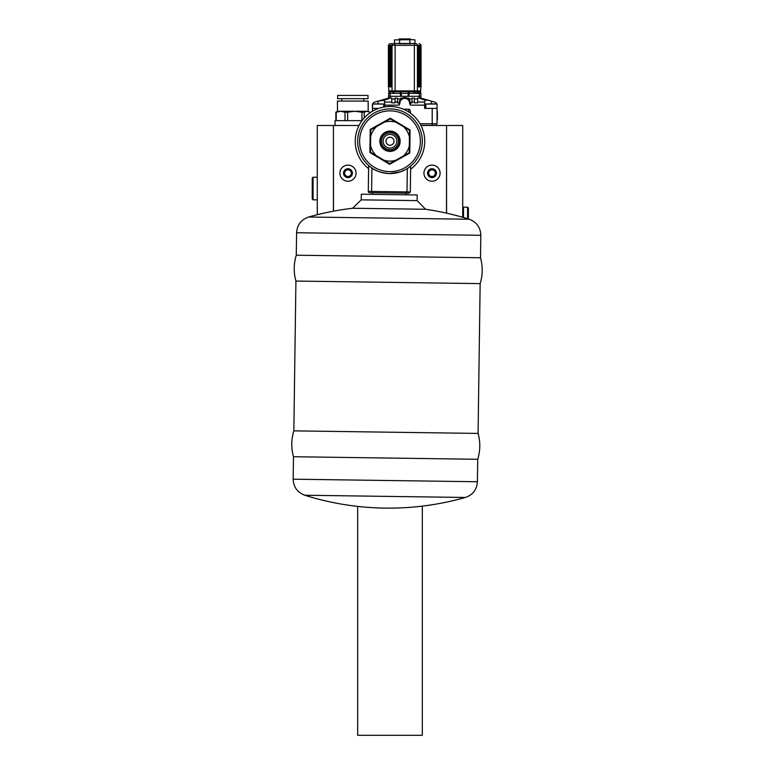 <?xml version="1.0" encoding="UTF-8"?>
<svg xmlns="http://www.w3.org/2000/svg" width="774" height="774" viewBox="0 0 774 774"><rect width="100%" height="100%" fill="white"/><g stroke="black" fill="none" stroke-linecap="round" stroke-linejoin="round"><path stroke-width="1.16" d="M398.765 43.712L402.973 43.712M403.989 43.712L407.124 43.712M408.595 43.712L410.646 43.712M405.402 43.712L414.999 43.47L414.999 39.909L412.426 39.668L414.999 39.909M414.429 43.712A29092.377 29092.377 0 0 0 414.351 43.712L416.044 43.712M393.415 43.712L395.03 43.712A29092.377 29092.377 0 0 1 395.108 43.712L395.108 90.906L420.737 90.906L420.737 86.862M388.732 90.906L388.732 86.862L388.732 90.906L395.108 90.906M388.732 45.327A1.616 1.616 0 0 1 390.348 43.712L395.108 43.712M419.508 45.327L421.056 45.327L421.056 86.862L419.15 86.862L419.15 45.327L419.508 86.862M421.056 45.327L421.056 86.862L421.056 45.327M420.998 45.327L420.998 86.862L421.017 45.327M420.863 45.327L420.863 86.862M420.892 45.327L420.892 86.862M420.35 45.327L420.35 86.862M420.408 45.327L420.408 86.862M420.64 45.327L420.64 86.862M420.688 45.327L420.688 86.862M419.972 45.327L419.972 86.862M420.04 45.327L420.04 86.862M419.595 45.327L419.595 86.862L419.595 45.327M418.115 86.862L418.115 45.327M418.328 45.327L418.328 86.862M418.753 86.862L418.753 45.327M418.966 45.327L418.966 86.862M389.961 45.327L388.413 45.327L388.413 86.862L390.319 86.862L390.319 45.327L389.961 86.862M388.413 45.327L388.413 86.862L388.413 45.327M388.451 86.862L388.471 45.327L388.451 86.862M388.577 86.862L388.606 45.327L388.577 86.862M389.119 45.327L389.119 86.862M389.061 45.327L389.061 86.862M388.819 45.327L388.819 86.862M388.78 45.327L388.78 86.862M389.496 45.327L389.496 86.862M389.419 45.327L389.419 86.862M389.864 45.327L389.864 86.862L389.854 45.327M391.354 86.862L391.354 45.327M391.131 45.327L391.131 86.862M390.715 86.862L390.715 45.327M390.502 45.327L390.502 86.862M419.121 43.712A1.616 1.616 0 0 1 420.737 45.327M394.469 39.909L412.426 39.668L394.469 39.909L394.469 43.47L414.999 43.47M399.597 39.909L399.597 43.47M409.862 39.909L409.862 43.47M394.469 43.47L404.734 43.712M399.074 38.932L410.384 38.932L399.074 38.932L399.074 39.668M293.172 479.193C293.52 487.088 297.39 492.438 304.782 495.244A280.207 280.207 0 0 0 465.358 497.469L304.782 495.244L465.358 497.469C472.837 494.876 476.852 489.632 477.413 481.747L293.172 479.193L293.491 456.728L477.722 459.282C480.344 450.7 480.47 442.08 478.08 433.421L480.151 283.613L295.92 281.059C293.53 272.409 293.656 263.789 296.278 255.207L480.509 257.752C482.899 266.411 482.783 275.031 480.151 283.613M293.491 456.728C291.101 448.069 291.218 439.458 293.849 430.866L478.08 433.421M352.576 208.264L425.536 209.27L417.128 200.621L361.226 199.847L352.576 208.264A280.207 280.207 0 0 0 308.642 217.02L469.218 219.245C476.61 222.041 480.48 227.392 480.828 235.296L296.587 232.742L296.278 255.207M361.226 199.847L361.303 194.197L417.205 194.971L417.128 200.621M317.263 214.717L317.263 125.494L359.02 125.494M420.969 125.494L462.726 125.494L462.726 208.003L463.529 207.19L463.529 217.523M357.665 506.399L357.665 735.3L422.323 735.3L422.323 506.119M432.018 169.825A3.338 3.338 0 0 1 435.356 173.173A3.338 3.338 0 0 1 432.018 176.511A3.338 3.338 0 0 1 428.68 173.173A3.338 3.338 0 0 1 432.018 169.825M347.971 169.825A3.338 3.338 0 0 1 351.309 173.173A3.338 3.338 0 0 1 347.971 176.511A3.338 3.338 0 0 1 344.633 173.173A3.338 3.338 0 0 1 347.971 169.825M333.507 211.167L333.43 157.006L333.43 211.176M446.559 213.15L446.559 157.006L446.482 213.131M347.971 177.614A4.441 4.441 0 0 0 352.412 173.173A4.441 4.441 0 0 0 347.971 168.722A4.441 4.441 0 0 0 343.53 173.173A4.441 4.441 0 0 0 347.971 177.614M432.018 177.614A4.441 4.441 0 0 0 436.459 173.173A4.441 4.441 0 0 0 432.018 168.722A4.441 4.441 0 0 0 427.567 173.173A4.441 4.441 0 0 0 432.018 177.614M432.018 165.094A8.079 8.079 0 0 1 440.096 173.173A8.079 8.079 0 0 1 432.018 181.251A8.079 8.079 0 0 1 423.939 173.173A8.079 8.079 0 0 1 432.018 165.094M347.971 165.094A8.079 8.079 0 0 1 356.05 173.173A8.079 8.079 0 0 1 347.971 181.251A8.079 8.079 0 0 1 339.892 173.173A8.079 8.079 0 0 1 347.971 165.094M462.726 216.807L462.726 125.494M468.386 218.984L468.386 208.003L467.573 207.19L467.573 218.732M405.508 169.612L400.264 171.905L389.545 173.57A32.324 32.324 0 0 1 357.675 140.8A32.324 32.324 0 0 1 390.444 108.931A32.324 32.324 0 0 1 422.314 141.7A32.324 32.324 0 0 1 389.545 173.57A32.324 32.324 0 0 0 407.317 168.538L406.998 191.913L410.307 191.962L408.991 193.239L369.556 192.687A1.296 1.296 0 0 1 368.289 191.381L368.647 165.52A32.324 32.324 0 0 0 371.917 168.045L371.588 191.43L368.289 191.381M368.598 168.635A34.753 34.753 0 0 1 390.473 106.502A34.753 34.753 0 0 1 410.617 169.216M390.444 108.931A32.324 32.324 0 0 1 407.317 168.538M389.545 173.57C381.756 172.97 375.883 171.122 371.917 168.045M410.307 191.962L410.665 166.1M409.775 153.039L389.67 164.282L369.895 152.488L370.214 129.461L390.309 118.219L410.094 130.013L409.775 153.039M383.817 160.15A19.882 19.882 0 0 0 395.64 160.315L403.273 156.048A19.882 19.882 0 0 0 409.33 145.889L409.446 137.153A19.882 19.882 0 0 0 403.67 126.83L396.172 122.35A19.882 19.882 0 0 0 384.339 122.186L376.715 126.452A19.882 19.882 0 0 0 370.659 136.611L370.543 145.348A19.882 19.882 0 0 0 376.309 155.671L389.68 163.643L395.64 160.315M376.309 155.671L370.446 152.178L370.543 145.348M370.659 136.611L370.756 129.78L376.715 126.452M384.339 122.186L390.309 118.857L396.172 122.35M403.67 126.83L409.543 130.322L409.446 137.153M409.33 145.889L409.233 152.72L403.273 156.048M389.873 149.692A8.446 8.446 0 0 0 398.436 141.371A8.446 8.446 0 0 0 390.115 132.809A8.446 8.446 0 0 0 381.553 141.129A8.446 8.446 0 0 0 389.873 149.692M389.903 148.115A6.869 6.869 0 0 1 383.13 141.158A6.869 6.869 0 0 1 390.086 134.386A6.869 6.869 0 0 1 396.859 141.342A6.869 6.869 0 0 1 389.903 148.115M389.864 150.949A9.694 9.694 0 0 0 399.694 141.381A9.694 9.694 0 0 0 390.125 131.551A9.694 9.694 0 0 0 380.295 141.12A9.694 9.694 0 0 0 389.864 150.949M389.854 151.394A10.139 10.139 0 0 0 400.139 141.39A10.139 10.139 0 0 0 390.135 131.106A10.139 10.139 0 0 0 379.85 141.11A10.139 10.139 0 0 0 389.854 151.394M390.048 137.24A4.015 4.015 0 0 0 386.487 143.209A4.015 4.015 0 0 0 393.444 143.306A4.015 4.015 0 0 0 390.048 137.24L390.048 137.24M313.064 177.207L312.251 178.02L312.251 199.034L313.064 199.837L313.064 177.207L317.263 177.207M416.76 92.241L420.253 92.087L419.324 91.758A1.616 1.616 0 0 1 420.892 93.373L420.892 96.286L420.892 93.373A1.616 1.616 0 0 0 420.437 92.241L420.892 93.373L420.495 91.758L411.604 91.758M411.439 91.758L415.328 92.241M391.799 102.923L395.03 102.749L391.799 102.923L391.799 98.114L388.567 98.114L388.567 96.286L388.567 98.114L378.06 101.123L384.291 100.223L390.183 98.114L390.183 96.286L419.276 96.286L419.276 93.373L390.183 93.373L390.183 96.286L388.567 96.286L389.032 92.241A1.616 1.616 0 0 0 388.567 93.373A1.616 1.616 0 0 1 390.135 91.758L412.765 91.758M404.734 91.758L388.974 91.758L388.567 93.373L390.183 93.373L390.183 91.758L389.216 92.087M411.275 91.758L408.469 91.758L407.966 96.286M401.503 96.286L401 91.758M400.052 91.758L400.719 96.286M409.417 91.758L408.749 96.286M419.276 96.286L420.892 96.286L420.892 98.114L417.66 98.114L417.66 102.052L424.616 102.052L425.168 100.223L419.276 98.114L419.276 96.286M378.06 103.88L378.06 101.123L374.751 102.081A3.231 3.231 0 0 0 372.681 103.88L372.41 111.282M383.72 107.073L383.72 104.045L372.41 104.045L372.41 108.408L377.257 108.408L377.257 108.921M372.565 103.88L383.72 104.045M378.65 108.408L377.257 108.408M437.058 109.54L437.378 119.718M437.378 118.103L437.378 111.156M403.447 109.211L408.769 109.211A3.231 1.616 -90 0 1 410.384 112.443L410.384 113.12M437.058 105.187L437.058 123.763L420.021 123.763M436.41 123.763L436.41 125.378L420.901 125.378M391.799 98.956L395.03 98.956M407.143 98.114L408.769 98.114L408.769 99.275L407.143 98.114M397.459 98.956L400.69 98.956M400.69 98.114L400.69 99.275L402.325 98.114L400.69 98.114M408.769 98.956L412.01 98.956M414.429 98.956L417.66 98.956M395.03 102.923L395.03 98.114L397.459 98.114L397.459 102.923L399.094 102.749L397.459 102.923M399.084 102.952L399.084 102.971A5.66 5.66 0 0 1 404.734 97.572A5.66 5.66 0 0 1 410.384 103.01L412.01 102.923L412.01 98.114L414.429 98.114L414.429 102.923L417.66 102.749L414.429 102.923M428.206 103.88L436.778 103.88A3.231 3.231 0 0 0 434.717 102.081L428.08 100.175L425.168 100.223M431.399 103.88L431.399 101.123L420.892 98.114M410.384 102.99L409.581 103.039A4.847 4.847 0 0 0 404.734 98.385A4.847 4.847 0 0 0 399.887 103.039L399.084 103.01L399.074 105.148L384.852 105.148L384.291 100.223M412.01 102.923L410.365 102.749M417.66 102.923L417.66 102.052M424.616 102.052L424.616 108.079L425.739 108.079M384.852 105.148L384.852 106.88M399.074 103.232L399.848 103.368L399.074 105.148M424.616 105.148L410.384 105.148L410.384 103.232L409.581 103.039M410.384 105.148L409.61 103.368M424.936 108.408L437.058 108.408L437.058 104.045L434.591 103.88M425.903 103.88L425.739 108.408M392.699 92.241L394.13 92.241M362.009 120.647L335.045 120.647L335.045 125.494M364.215 117.948L364.215 112.201L361.961 112.201L361.961 120.647M364.215 112.201L366.992 111.272L354.802 111.272L361.961 112.201M347.632 120.647L347.632 112.201L354.802 111.272L337.464 111.272L335.868 112.201L335.868 120.647M337.464 111.272L337.464 101.084L368.172 101.084L368.172 111.272L366.992 111.272L369.769 112.201L369.769 112.994M354.773 98.666L337.628 98.666L337.628 95.434L368.008 95.434L368.008 98.666L354.773 98.666M368.172 111.272L369.769 112.201M336.235 120.647L336.235 112.201L340.618 111.272L345.011 112.201L345.011 120.647M347.632 112.201L345.011 112.201M417.96 45.327L392.041 45.327L392.041 90.906M393.569 43.712A1.616 1.538 90 0 0 392.041 45.327L391.509 45.327M414.361 43.712L414.361 90.906M415.89 43.712A1.616 1.538 90 0 1 417.428 45.327L417.428 90.906M420.156 45.327L420.156 86.862M420.466 45.327L420.466 86.862M419.769 45.327L419.769 86.862M419.305 45.327L419.305 86.862M389.303 45.327L389.303 86.862M389.003 45.327L389.003 86.862M389.69 45.327L389.69 86.862M390.154 45.327L390.154 86.862M333.43 125.494L333.43 157.006M446.559 125.494L446.559 157.006M406.998 191.913L371.588 191.43M420.379 141.671A30.389 30.389 0 0 1 389.574 171.635A30.389 30.389 0 0 1 359.61 140.829A30.389 30.389 0 0 1 390.415 110.866A30.389 30.389 0 0 1 420.379 141.671M420.892 93.373L419.276 93.373L419.276 91.758M408.769 112.007L408.769 109.211M432.211 108.408L432.211 125.378M384.852 102.052L391.799 102.052M395.03 102.052L397.459 102.052M412.01 102.052L414.429 102.052M425.739 104.045L437.058 104.045M410.384 38.932L410.384 39.668M406.186 194.816L406.205 193.2M372.323 194.342L372.342 192.726M477.413 481.747L477.722 459.282M293.849 430.866L295.92 281.059M480.509 257.752L480.828 235.296M308.642 217.02C301.163 219.613 297.148 224.847 296.587 232.742M469.218 219.245A280.207 280.207 0 0 0 425.536 209.27M467.573 207.19L463.529 207.19M313.064 199.837L317.263 199.837M388.974 92.241L388.974 91.758M414.999 90.906L414.999 91.758M417.099 90.906L417.099 91.758M392.37 90.906L392.37 91.758M394.469 90.906L394.469 91.758M341.827 98.666L341.827 101.084M363.809 98.666L363.809 101.084"/></g></svg>
